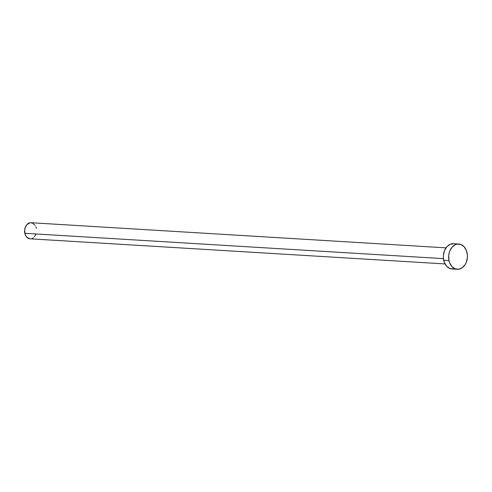 <?xml version="1.0" encoding="UTF-8"?>
<svg xmlns="http://www.w3.org/2000/svg" width="492" height="492" viewBox="0 0 492 492"><rect width="100%" height="100%" fill="white"/><g stroke="black" fill="none" stroke-linecap="round" stroke-linejoin="round"><path stroke-width="0.74" d="M446.01 247.851L31.064 222.728A8.056 5.99 93.5 0 0 24.815 233.294L443.44 258.632L24.815 233.294A8.056 5.99 93.5 0 0 30.092 238.817L445.039 263.94M448.987 260.6A12.644 9.397 -86.5 0 1 458.79 244.032A12.644 9.397 -86.5 0 1 467.062 252.697A12.644 9.397 -86.5 0 1 457.265 269.272A12.644 9.397 -86.5 0 1 448.987 260.6L443.71 260.28L448.987 260.6L448.673 255.711L449.061 253.269L449.786 250.957L452.148 247.076L455.407 244.653L457.222 244.112L460.869 244.481L464.085 246.701L466.379 250.434L467.4 255.114L467.375 257.593L466.268 262.341L465.223 264.432L462.357 267.648L458.827 269.185L455.18 268.823L451.963 266.603L449.67 262.863L448.987 260.6M458.79 244.032L453.513 243.712A12.644 9.397 93.5 0 0 443.71 260.28A12.644 9.397 93.5 0 0 451.982 268.952L457.265 269.272M453.55 268.866L449.903 268.503L446.687 266.283L444.393 262.543L443.372 257.863L443.397 255.391L444.51 250.643L446.871 246.756L450.131 244.333L453.79 243.737M35.83 234.401L34.323 236.88M33.333 237.784L32.244 238.423M29.914 238.804L26.709 237.119L25.252 234.739L24.612 230.176L25.326 227.15L26.832 224.672L30.067 222.784L32.392 223.017L35.258 225.52M35.904 226.812L36.34 228.257"/></g></svg>
